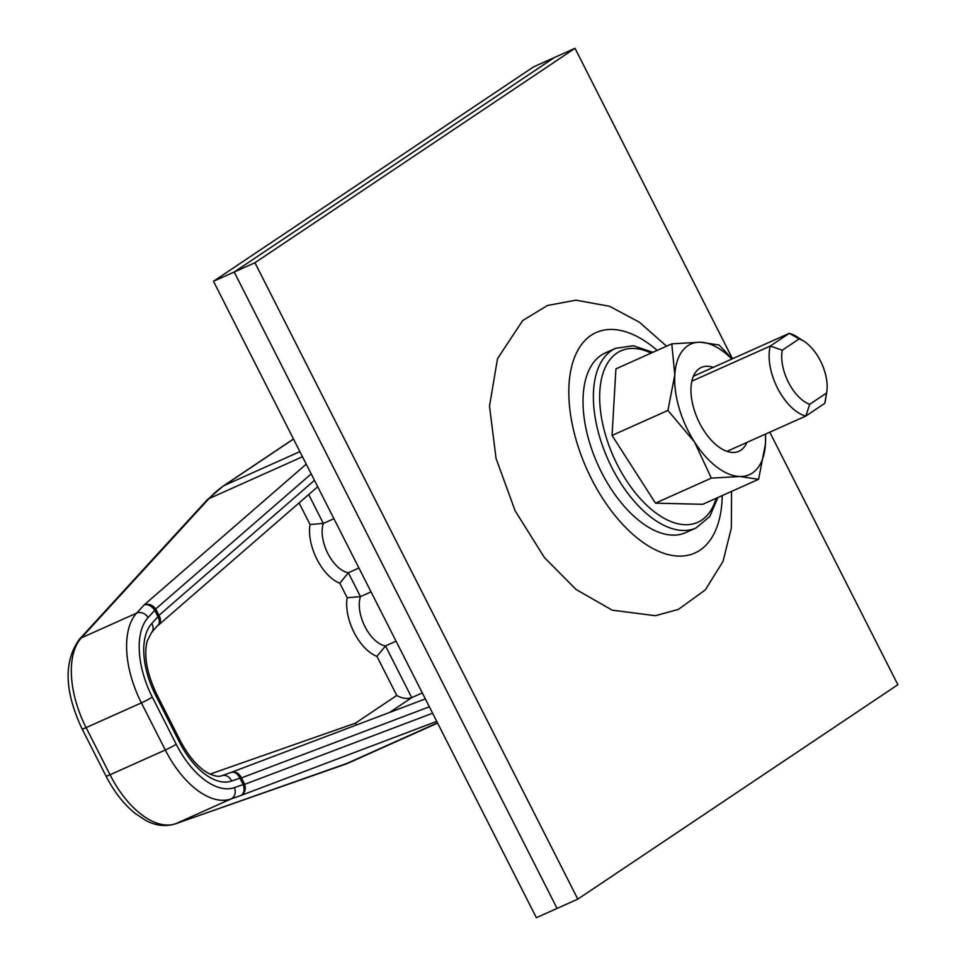 <?xml version="1.0" encoding="UTF-8"?>
<svg xmlns="http://www.w3.org/2000/svg" width="966" height="966" viewBox="0 0 966 966"><rect width="100%" height="100%" fill="white"/><g stroke="black" fill="none" stroke-linecap="round" stroke-linejoin="round"><path stroke-width="1.45" d="M333.922 518.706L323.344 523.439L310.05 524.526A39.364 20.974 65.9 0 0 339.815 583.198L347.18 597.712A39.364 20.974 65.9 0 0 376.945 656.385L396.772 695.46C402.061 698.478 407.048 699.203 411.721 697.645L389.684 712.401M358.929 567.996L348.352 572.741L339.815 583.198M371.053 591.892L360.475 596.626L347.18 597.712M159.1 615.656A8.948 1.703 148.9 0 0 158.013 616.694L151.734 623.553A8.948 7.378 42.5 0 1 151.421 632.694L159.149 623.807L159.366 620.1L157.712 616.163A8.948 0.688 153.1 0 1 158.967 615.378L159.1 615.656C161.093 619.399 160.803 622.599 158.243 625.256L317.705 486.743M231.623 781.035A62.621 33.363 -114.1 0 1 179.41 742.093A8.948 0.688 -26.9 0 0 180.485 741.139C189.288 757.561 198.924 768.441 209.393 773.79C215.104 776.302 219.234 776.93 221.757 775.698A8.948 7.559 -109.3 0 1 231.623 781.035L239.918 778.137C237.636 773.549 234.714 771.641 231.128 772.414L425.354 698.913M436.741 721.373L240.884 795.489C244.084 793.448 244.881 789.898 243.287 784.851L240.172 778.693A8.948 0.688 -26.9 0 1 241.428 777.908L241.283 777.63C238.892 773.005 235.487 771.266 231.079 772.426M293.483 438.975L223.146 486.091A8.948 7.535 56.2 0 1 224.088 485.572A268.403 142.992 65.9 0 0 208.982 498.625L81.373 637.862A78.729 41.949 65.9 0 0 86.107 727.627L110.027 774.768A78.729 41.949 65.9 0 0 175.667 823.732L230.946 798.979L240.884 795.489C244.893 793.146 246.149 789.439 244.652 784.344L432.611 713.222M154.596 610.017A8.948 1.497 -32.7 0 1 155.683 608.978L155.985 609.51A8.948 0.688 -26.9 0 0 154.741 610.295L154.596 610.017C151.469 605.754 148.003 604.052 144.188 604.885C148.643 603.436 152.471 604.788 155.683 608.978L311.197 473.908M396.06 641.183L385.482 645.928L376.945 656.385M396.772 695.46L355.44 723.16L356.502 724.959M343.473 764.927A8.948 7.559 -109.3 0 0 343.981 764.722A268.403 142.992 65.9 0 0 349.921 762.355L175.16 823.926C161.612 827.983 150.95 823.201 145.938 820.496L135.264 813.517C123.793 804.243 114.06 791.782 106.043 776.133A8.948 0.688 153.1 0 0 110.027 774.768L165.307 750.014A78.729 41.949 -114.1 0 0 230.946 798.979A8.948 7.559 -109.3 0 0 234.4 787.64L243.154 784.561A8.948 0.688 153.1 0 1 244.398 783.776L243.287 784.851M422.299 692.912L411.721 697.645L385.482 645.928A30.417 16.205 65.9 0 1 364.979 626.632A30.417 16.205 65.9 0 1 360.475 596.626L348.352 572.741A30.417 16.205 65.9 0 1 327.848 553.446A30.417 16.205 65.9 0 1 323.344 523.439L308.697 494.568M691.849 381.172L770.264 346.057L789.27 333.33L799.148 338.909L782.291 350.199A35.79 19.066 65.9 0 0 809.725 404.295L826.594 393.005A35.79 19.066 65.9 0 0 826.751 392.075A35.79 19.066 65.9 0 0 804.026 341.324A35.79 19.066 65.9 0 0 799.148 338.909M693.383 376.269L789.27 333.33A44.738 23.836 65.9 0 1 797.022 336.844L804.026 341.324M826.594 393.005L824.783 403.329A44.738 23.836 65.9 0 0 825.423 400.286L826.751 392.075M824.783 403.329L805.789 416.068L809.725 404.295M727 451.339L805.789 416.068A44.738 23.836 65.9 0 1 777.521 388.103A44.738 23.836 65.9 0 1 770.264 346.057L782.291 350.199M769.769 432.188L897.873 684.713L577.813 899.129L557.08 908.414L234.207 272.014L557.08 908.414L536.347 917.7L213.474 281.287L533.546 66.871L554.279 57.586L234.207 272.014L213.474 281.287M575.011 48.3L554.279 57.586L234.207 272.014L254.939 262.728L575.011 48.3L732.506 358.748M577.813 899.129L254.939 262.728M713.27 367.37A45.933 24.476 65.9 0 0 691.487 383.079A45.933 24.476 65.9 0 0 693.866 408.715A45.933 24.476 65.9 0 0 720.66 448.224A45.933 24.476 65.9 0 0 746.887 442.44M731.805 359.062A71.569 38.133 65.9 0 0 700.362 342.205L719.066 344.995L732.3 358.845M765.579 434.072L765.47 443.792L758.612 479.293L739.908 476.504L711.338 478.134L694.566 442.066L667.929 410.417L674.799 374.917L671.793 343.848L700.362 342.205A71.569 38.133 65.9 0 0 674.799 374.917A71.569 38.133 65.9 0 0 694.566 442.066A71.569 38.133 65.9 0 0 739.908 476.504A71.569 38.133 65.9 0 0 765.47 443.792A71.569 38.133 65.9 0 0 765.422 434.132M696.1 527.955A98.411 52.43 65.9 0 1 608.025 459.562A98.411 52.43 65.9 0 1 615.656 348.315L605.284 352.952A98.411 52.43 65.9 0 0 597.652 464.199A98.411 52.43 65.9 0 0 685.727 532.592L696.1 527.955L709.768 516.484L717.907 497.514M671.793 343.848L615.922 368.867L612.058 435.437L655.467 503.153L702.741 504.312L758.612 479.293M711.338 478.134L655.467 503.153M667.929 410.417L612.058 435.437M79.309 639.347C63.502 661.577 64.444 691.463 82.134 728.992A8.948 0.688 153.1 0 0 86.107 727.627L141.386 702.874A78.729 41.949 -114.1 0 1 136.653 613.108L81.373 637.862A8.948 7.378 -137.5 0 0 79.309 639.347L206.917 500.098A8.948 7.378 -137.5 0 1 208.982 498.625L302.491 456.749M293.519 439.059L224.088 485.572L299.895 451.629M175.16 823.926A8.948 7.559 -109.3 0 0 175.667 823.732L343.981 764.722L437.489 722.846M179.41 742.093L155.502 694.952A8.948 0.688 -26.9 0 0 156.564 693.999C146.808 673.193 143.668 655.588 147.158 641.207L151.421 632.694M155.502 694.952A62.621 33.363 -114.1 0 1 151.734 623.553M241.283 777.63L240.172 778.693M152.302 697.102L176.21 744.243A8.948 0.688 -26.9 0 1 165.307 750.014L141.386 702.874A8.948 0.688 -26.9 0 0 152.302 697.102A69.781 37.179 -114.1 0 1 148.1 617.54L154.741 610.295L157.712 616.163M234.4 787.64A69.781 37.179 -114.1 0 1 176.21 744.243M306.246 464.139L144.188 604.885L136.653 613.108A8.948 7.378 42.5 0 1 148.1 617.54M244.398 783.776L241.428 777.908L429.351 706.798M314.457 480.331L158.967 615.378L155.985 609.51M299.086 502.912L310.05 524.526M355.44 723.16L210.081 774.116M657.182 350.38A120.774 64.348 65.9 0 0 587.026 338.486A120.774 64.348 65.9 0 0 595.865 487.13A120.774 64.348 65.9 0 0 703.997 547.058A120.774 64.348 65.9 0 0 722.218 495.582M716.132 498.311A93.944 50.051 -114.1 0 1 649.744 508.007A93.944 50.051 -114.1 0 1 599.657 396.169A93.944 50.051 -114.1 0 1 651.108 353.097M437.61 723.087L349.921 762.355M180.485 741.139L156.564 693.999M221.757 775.698L231.128 772.414M82.134 728.992L106.043 776.133M223.146 486.091L206.917 500.098M666.552 346.19L639.468 322.258L609.498 306.258L575.917 300.185L547.408 305.485L522.666 320.603L497.502 358.664L489.508 406.131L496.041 458.403L515.144 510.833L544.438 557.587L576.134 589.514L612.239 610.174L655.419 615.704L678.422 609.389L705.265 589.936L723.015 561.439L731.334 528.04L731.576 491.392M615.656 348.315L633.31 345.743L652.883 352.312"/></g></svg>
